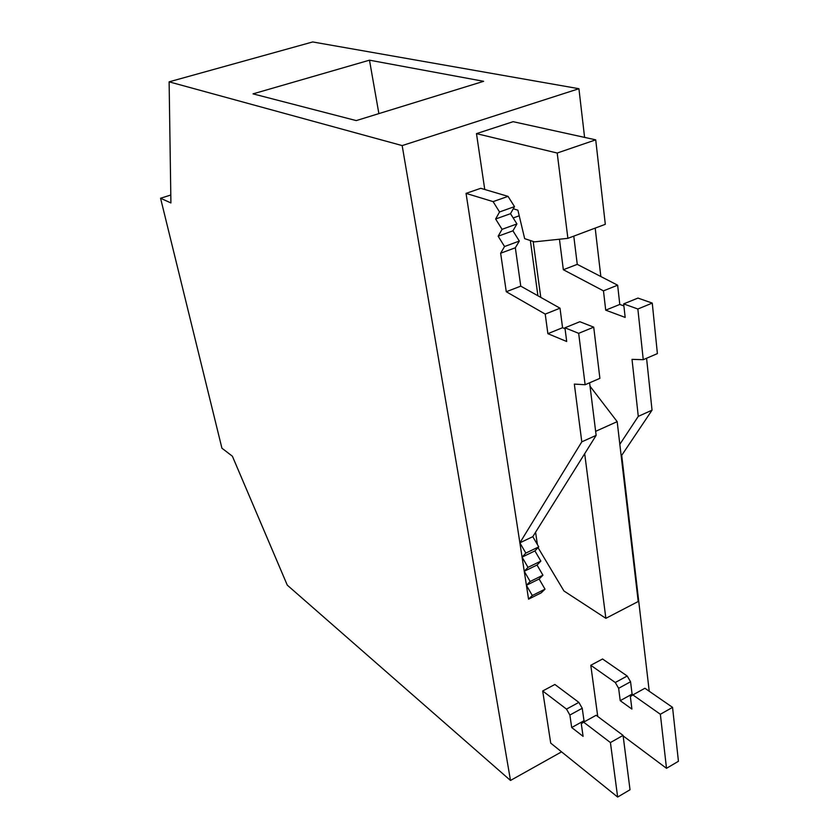 <?xml version="1.0" encoding="UTF-8"?>
<svg xmlns="http://www.w3.org/2000/svg" width="839" height="839" viewBox="0 0 839 839"><rect width="100%" height="100%" fill="white"/><g stroke="black" fill="none" stroke-linecap="round" stroke-linejoin="round"><path stroke-width="1.26" d="M402.164 145.587L169.121 81.834L170.915 202.944L160.564 198.245L221.926 448.215L232.382 456.206L287.274 585.14L510.49 780.459L402.164 145.587L578.92 88.714L312.706 41.95L169.121 81.834M369.485 60.177L253.032 93.863L356.25 120.596L483.642 81.31L369.485 60.177L378.882 113.622M649.229 691.242L621.709 455.357M600.839 276.524L595.187 228.103M584.594 137.397L578.92 88.714M510.49 780.459L561.564 751.859M170.789 195.036L160.564 198.245M597.746 716.485L590.792 665.275L602.559 658.993L627.194 676.014L630.561 681.761L632.082 694.115L633.067 694.807M537.4 544.553L535.576 532.23M484.753 189.488L476.479 133.632L557.201 153.034L595.721 139.84L513.122 121.686L476.479 133.632M542.686 690.979L566.503 709.112L569.88 715.038L571.695 727.528L583.084 736.348L581.291 723.763L583.65 722.169L610.425 742.567L617.651 797.05L550.72 743.123L542.686 690.979L554.873 684.467L578.858 702.379L582.235 708.263L583.986 720.722L584.951 721.456M493.091 201.622L499.541 211.963L495.639 219.01L502.058 229.33L498.156 236.21L504.543 246.519L500.642 253.231L506.274 291.731L545.224 314.101L547.877 333.681L566.703 341.504L564.93 327.787L578.669 333.335L585.129 384.723L574.337 384.094L581.794 441.849L596.141 435.378L532.796 536.666L519.876 542.833L525.833 553.09L522.078 557.117L528.004 567.363L524.249 571.265L530.164 581.5L526.41 585.286L532.304 595.501L528.549 599.161L466.054 193.379L493.091 201.622L508.056 196.368L514.496 206.625L510.5 213.683L516.929 223.94L512.933 230.819L519.32 241.066L515.335 247.778L520.767 286.141L560.022 308.196L562.56 327.703L565.046 328.71M508.056 196.368L480.747 188.303L466.054 193.379M528.549 599.161L541.186 592.858L545.004 589.167L532.304 595.501M540.777 297.384L533.174 241.464M499.541 211.963L514.496 206.625M525.833 553.09L538.753 546.871L534.925 550.919L522.078 557.117M532.796 536.666L538.753 546.871M528.004 567.363L540.861 561.102L537.033 565.035L524.249 571.265M534.925 550.919L540.861 561.102M530.164 581.5L542.938 575.197L539.12 579.015L526.41 585.286M537.033 565.035L542.938 575.197M539.12 579.015L545.004 589.167M595.721 139.84L605.307 224.307L567.888 238.339L534.391 241.863L524.669 238.643L517.894 210.19L513.279 208.775M617.651 797.05L630.026 789.761L623.073 735.394L596.12 715.268L583.65 722.169M566.503 709.112L578.858 702.379M569.88 715.038L582.235 708.263M571.695 727.528L583.986 720.722M610.425 742.567L623.073 735.394M581.794 441.849L519.876 542.833M538.04 547.626L563.944 590.981L605.863 618.322L638.206 601.511L617.179 421.65L595.638 431.33M617.179 421.65L590.037 386.234M564.93 327.787L579.854 321.715L593.718 327.158L599.895 378.358L585.129 384.723M589.607 382.794L596.141 435.378M578.669 333.335L593.718 327.158M547.877 333.681L562.56 327.703M560.022 308.196L545.224 314.101M506.274 291.731L520.767 286.141M537.914 295.779L530.363 240.531M513.185 217.962L519.226 215.78M500.642 253.231L515.335 247.778M504.543 246.519L519.32 241.066M498.156 236.21L512.933 230.819M502.058 229.33L516.929 223.94M495.639 219.01L510.5 213.683M559.445 239.22L563.347 269.728L603.461 290.86L605.716 310.168L625.17 317.415L623.671 303.886L637.86 309.014L643.251 359.69L632.019 359.365L638.28 416.375L619.832 444.324M605.863 618.322L584.689 453.679M623.891 305.931L619.79 304.442L617.64 285.197L577.263 264.358L573.771 236.126M643.251 359.69L657.398 353.597L652.26 303.099L637.965 298.076L623.671 303.886M621.206 456.101L652.039 410.166L646.575 358.253M563.347 269.728L577.263 264.358M617.64 285.197L603.461 290.86M605.716 310.168L619.79 304.442M637.86 309.014L652.26 303.099M638.28 416.375L652.039 410.166M590.792 665.275L615.27 682.516L618.637 688.295L620.22 700.68L631.903 709.07L630.362 696.59L632.879 694.912L660.356 714.272L666.502 768.314L623.146 735.918M666.502 768.314L678.436 761.288L672.553 707.361L644.908 688.253L632.879 694.912M660.356 714.272L672.553 707.361M620.22 700.68L632.082 694.115M618.637 688.295L630.561 681.761M615.27 682.516L627.194 676.014M567.888 238.339L557.201 153.034"/></g></svg>
